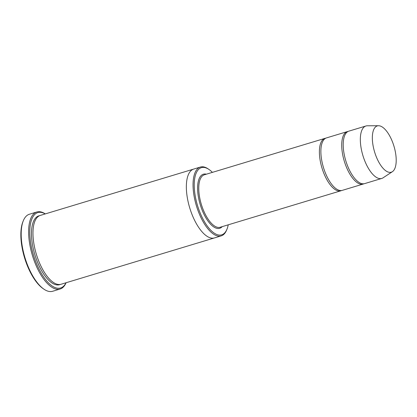 <?xml version="1.0" encoding="UTF-8"?>
<svg xmlns="http://www.w3.org/2000/svg" width="417" height="417" viewBox="0 0 417 417"><rect width="100%" height="100%" fill="white"/><g stroke="black" fill="none" stroke-linecap="round" stroke-linejoin="round"><path stroke-width="0.63" d="M348.075 131.449A27.392 11.441 73.2 0 0 347.314 131.61A27.392 11.441 73.2 0 0 343.17 156.974A27.392 11.441 73.2 0 0 363.155 184.059A27.392 11.441 73.2 0 0 363.885 183.772M363.155 184.059L342.31 190.355A27.392 11.441 -106.8 0 1 322.325 163.271A27.392 11.441 -106.8 0 1 326.464 137.912L347.314 131.61M212.383 172.372A35.096 14.663 73.2 0 0 208.969 169.458A35.096 14.663 73.2 0 0 197.502 205.487A35.096 14.663 73.2 0 0 226.999 229.136A35.096 14.663 73.2 0 0 228.229 224.82M214.583 237.883A35.956 15.017 -106.8 0 1 214.484 237.914A35.956 15.017 -106.8 0 1 188.255 202.365A35.956 15.017 -106.8 0 1 193.691 169.078A35.956 15.017 -106.8 0 1 193.79 169.047M193.691 169.078L40.308 215.412A35.956 15.017 -106.8 0 0 34.872 248.699A35.956 15.017 -106.8 0 0 61.101 284.248L214.484 237.914A35.956 15.017 -106.8 0 1 188.255 202.365A35.956 15.017 -106.8 0 1 193.691 169.078L200.389 167.055A35.956 15.017 73.2 0 0 194.953 200.342A35.956 15.017 73.2 0 0 221.187 235.886A35.956 15.017 73.2 0 0 226.629 230.038L226.999 229.136M208.969 169.458L208.166 168.911A35.956 15.017 73.2 0 0 200.389 167.055M60.105 289.023L52.662 291.269A40.235 16.805 -106.8 0 1 43.962 289.195L43.154 288.642A39.38 16.451 -106.8 0 1 22.94 251.743A39.38 16.451 -106.8 0 1 22.93 221.688L23.3 220.786A40.235 16.805 -106.8 0 1 29.393 214.239L36.837 211.987A40.235 16.805 73.2 0 0 30.754 249.241A40.235 16.805 73.2 0 0 60.105 289.023A40.235 16.805 73.2 0 0 66.089 282.742M325.74 138.194A27.392 11.441 73.2 0 0 324.979 138.361A27.392 11.441 73.2 0 0 320.835 163.725A27.392 11.441 73.2 0 0 340.819 190.809A27.392 11.441 73.2 0 0 341.544 190.522M392.402 171.679L383.061 177.83A27.392 11.441 -106.8 0 1 381.769 178.434L364.646 183.61A27.392 11.441 -106.8 0 1 344.661 156.526A27.392 11.441 -106.8 0 1 348.805 131.162L365.928 125.991A27.392 11.441 -106.8 0 1 367.335 125.783L378.527 125.731A24.181 10.102 -106.8 0 1 393.945 146.143A24.181 10.102 -106.8 0 1 392.402 171.679A24.181 10.102 -106.8 0 1 373.622 148.306A24.181 10.102 -106.8 0 1 378.527 125.731M381.769 178.434A27.392 11.441 -106.8 0 1 361.784 151.35A27.392 11.441 -106.8 0 1 365.928 125.991M45.239 213.921A39.38 16.451 73.2 0 0 33.469 255.037A39.38 16.451 73.2 0 0 66.037 282.757M45.297 213.905A40.235 16.805 73.2 0 0 36.837 211.987M43.962 289.195A40.235 16.805 -106.8 0 1 23.31 251.493A40.235 16.805 -106.8 0 1 23.3 220.786M206.373 174.191A28.252 11.801 73.2 0 0 200.238 204.658A28.252 11.801 73.2 0 0 222.214 226.634M60.345 284.425A35.956 15.017 -106.8 0 1 33.381 249.152A35.956 15.017 -106.8 0 1 39.579 215.683M324.979 138.361L204.356 174.796A27.392 11.441 73.2 0 0 201.322 204.33A27.392 11.441 73.2 0 0 220.202 227.244L340.819 190.809M214.484 237.914L221.187 235.886"/></g></svg>
